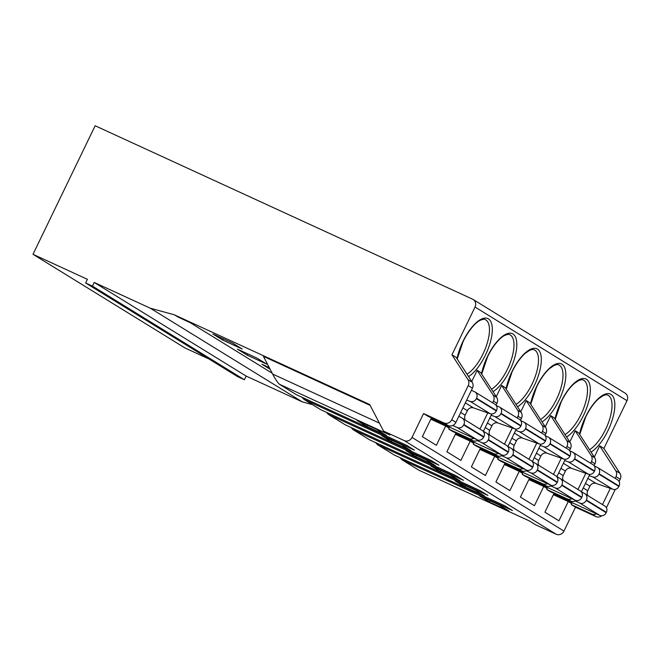 <?xml version="1.0" encoding="UTF-8"?>
<svg xmlns="http://www.w3.org/2000/svg" width="660" height="660" viewBox="0 0 660 660"><rect width="100%" height="100%" fill="white"/><g stroke="black" fill="none" stroke-linecap="round" stroke-linejoin="round"><path stroke-width="0.99" d="M208.956 358.982L184.965 347.952L33 254.306L95.147 125.755L472.601 299.186A6.13 5.61 121.6 0 1 473.154 299.483A6.13 5.61 121.6 0 1 475.035 307.04L451.952 354.791L456.159 357.382L472.189 382.239A6.13 5.61 121.6 0 1 472.436 388.187L455.911 422.359A6.13 5.61 121.6 0 1 448.148 425.527L427.746 416.147L423.547 413.564L443.949 422.936A6.13 5.61 -58.4 0 0 451.712 419.768L468.229 385.597A6.13 5.61 -58.4 0 0 467.989 379.657L451.952 354.791M312.584 404.679L302.28 401.858L246.172 376.084L244.398 379.756L237.592 376.629L85.635 282.983L87.409 279.312L33 254.306M601.813 515.74A6.13 5.61 121.6 0 1 595.906 516.582L575.504 507.21L563.962 531.086A6.13 5.61 121.6 0 1 556.198 534.245L535.549 524.758L529.345 520.93M473.154 299.483L625.111 393.129A6.13 5.61 121.6 0 1 627 400.686L603.916 448.437L619.946 473.303A6.13 5.61 121.6 0 1 620.194 479.242L619.088 481.528M615.293 489.382L606.4 507.771M575.504 507.21L571.304 504.619L591.707 513.991A6.13 5.61 -58.4 0 0 596.483 513.86M602.481 504.595L610.318 488.392M615.169 478.351L615.994 476.652A6.13 5.61 -58.4 0 0 615.747 470.712L599.717 445.846L603.916 448.437M590.659 463.246L591.484 461.546A6.13 5.61 -58.4 0 0 591.236 455.606L575.207 430.741L578.705 432.902L594.742 457.76A6.13 5.61 121.6 0 1 594.982 463.708L594.058 465.622M589.817 474.391L581.369 491.865M577.97 489.489L585.808 473.286M576.122 500.544A6.13 5.61 121.6 0 1 570.702 501.047L550.3 491.667L546.793 489.514L547.239 488.598L543.741 486.436L534.418 505.717L520.41 497.087L529.501 478.277M546.793 489.514L567.196 498.886A6.13 5.61 -58.4 0 0 571.972 498.754M504.834 505.824L512.44 510.518L401.923 459.739L418.729 470.093L529.246 520.872M400.108 457.702L401.923 459.739M490.05 500.775L489.439 502.037L479.638 495.99L499.191 504.974L508.992 511.021L489.439 502.037M571.304 504.619L571.75 503.695L568.243 501.542L553.377 494.703M594.289 457.066L599.717 445.846M568.243 501.542L558.929 520.822L544.921 512.193L554.012 493.383M575.297 500.998L579.76 503.052A5.107 4.67 -58.4 0 0 586.237 500.412L586.418 500.024A5.107 4.67 -58.4 0 0 584.851 493.73A5.107 4.67 -58.4 0 0 584.752 493.672L581.427 491.741M589.19 475.687L592.828 476.957A5.107 4.67 -58.4 0 0 598.925 474.169L599.107 473.781A5.107 4.67 -58.4 0 0 597.531 467.478A5.107 4.67 -58.4 0 0 597.077 467.239L594.313 465.968M597.531 467.478L617.496 479.779A5.107 4.67 121.6 0 1 619.063 486.082L618.882 486.461A5.107 4.67 121.6 0 1 612.785 489.258L596.013 483.401A5.107 4.67 -58.4 0 0 589.924 486.189L587.73 490.726A5.107 4.67 -58.4 0 0 587.879 495.594M584.941 493.787L604.708 505.972A5.107 4.67 121.6 0 1 604.808 506.03A5.107 4.67 121.6 0 1 606.375 512.325L606.193 512.713A5.107 4.67 121.6 0 1 599.726 515.344L553.633 494.167M85.635 282.983L92.433 286.11L94.207 282.439L150.315 308.22L174.199 314.754L369.724 404.539L383.584 431.112L389.887 434.998L279.37 384.219L296.183 394.573L406.7 445.352L414.397 450.103L303.88 399.316L320.694 409.678L431.203 460.457L438.908 465.201L328.391 414.422L345.197 424.784L455.713 475.563L463.419 480.307L352.902 429.528L369.707 439.882L480.224 490.669L487.93 495.412L377.413 444.634L394.218 454.987L504.735 505.766M423.547 413.564L412.005 437.44A6.13 5.61 121.6 0 1 404.242 440.599L383.584 431.112M92.433 286.11L244.398 379.756M94.207 282.439L246.172 376.084M150.315 308.22L302.28 401.858M174.199 314.754L178.835 317.394M379.417 423.126L272.654 374.063L263.406 356.35L370.177 405.405M177.325 316.685L190.303 322.757L272.225 373.238M270.171 369.311L261.921 364.229L269.288 367.612M222.709 340.065L212.908 334.018L232.46 343.002L242.261 349.049L222.709 340.065L223.319 338.803M247.22 355.171L237.41 349.123L256.963 358.108L266.772 364.155L247.22 355.171L247.822 353.909M464.929 486.931L455.128 480.892L474.68 489.877L484.481 495.916L464.929 486.931L465.539 485.669M440.418 471.826L430.617 465.787L450.169 474.771L459.97 480.81L440.418 471.826L441.029 470.572M415.907 456.72L406.106 450.681L425.659 459.665L435.46 465.704L415.907 456.72L416.518 455.466M366.886 426.517L357.085 420.469L376.637 429.454L386.438 435.501L366.886 426.517L367.496 425.255M391.397 441.614L381.596 435.575L401.148 444.56L410.949 450.598L391.397 441.614L392.007 440.36M455.978 432.96L446.878 451.778L460.886 460.408L470.209 441.127L473.707 443.281L473.261 444.205L476.767 446.358L497.17 455.73A6.13 5.61 121.6 0 0 502.598 455.235M478.087 440.129A6.13 5.61 121.6 0 1 472.659 440.632L452.257 431.252L448.759 429.099L469.161 438.471A6.13 5.61 -58.4 0 0 473.938 438.339M431.467 417.862L422.367 436.672L436.376 445.302L445.698 426.022L449.196 428.175L448.759 429.099M551.611 485.438A6.13 5.61 121.6 0 1 546.191 485.941L525.789 476.569L522.283 474.408L522.728 473.492L519.23 471.331L509.908 490.619L495.899 481.99L504.999 463.171M527.109 470.341A6.13 5.61 121.6 0 1 521.681 470.836L501.278 461.464L497.772 459.302L498.217 458.386L494.719 456.225L485.397 475.513L471.388 466.884L480.488 448.066M471.743 381.546L477.163 370.326L480.67 372.487L496.699 397.345A6.13 5.61 121.6 0 1 496.947 403.293L496.023 405.207M496.254 396.652L501.674 385.432L505.18 387.593L521.21 412.45A6.13 5.61 121.6 0 1 521.458 418.39L520.525 420.304M520.765 411.757L526.185 400.537L529.683 402.691L545.721 427.556A6.13 5.61 121.6 0 1 545.96 433.496L545.036 435.41M545.275 426.863L550.696 415.643L554.194 417.796L570.232 442.662A6.13 5.61 121.6 0 1 570.471 448.602L569.547 450.516M569.778 441.961L575.207 430.741M326.584 412.393L328.391 414.422M302.074 397.287L303.88 399.316M272.654 374.063C275.088 378.807 277.332 382.189 279.37 384.219M375.598 442.596L377.413 444.634M351.087 427.498L352.902 429.528M521.681 470.836L518.174 468.683L497.772 459.302M518.174 468.683A6.13 5.61 -58.4 0 0 522.951 468.55M528.957 459.286L536.786 443.083M541.645 433.034L542.462 431.343A6.13 5.61 -58.4 0 0 542.215 425.395L526.185 400.537M494.719 456.225L479.845 449.394M516.285 429.082L507.845 446.556M473.261 444.205L493.672 453.577A6.13 5.61 -58.4 0 0 498.448 453.445M504.446 444.18L512.275 427.977M517.135 417.937L517.952 416.237A6.13 5.61 -58.4 0 0 517.712 410.289L501.674 385.432M470.209 441.127L455.334 434.288M491.774 413.977L483.334 431.45M479.935 429.074L487.765 412.871M492.624 402.831L493.441 401.132A6.13 5.61 -58.4 0 0 493.202 395.191L477.163 370.326M445.698 426.022L430.823 419.183M543.741 486.436L528.866 479.606M565.307 459.294L556.858 476.759M546.191 485.941L542.685 483.78L522.283 474.408M542.685 483.78A6.13 5.61 -58.4 0 0 547.462 483.656M553.468 474.391L561.297 458.18M566.148 448.14L566.973 446.44A6.13 5.61 -58.4 0 0 566.726 440.501L550.696 415.643M519.23 471.331L504.356 464.5M540.796 444.188L532.348 461.654M501.773 455.689L506.236 457.735A5.107 4.67 -58.4 0 0 512.705 455.095L512.886 454.715A5.107 4.67 -58.4 0 0 511.318 448.412A5.107 4.67 -58.4 0 0 511.219 448.355L507.903 446.432M515.666 430.378L519.296 431.64A5.107 4.67 -58.4 0 0 525.393 428.852L525.574 428.472A5.107 4.67 -58.4 0 0 524.007 422.169A5.107 4.67 -58.4 0 0 523.545 421.921L520.789 420.659M524.007 422.169L543.964 434.47A5.107 4.67 121.6 0 1 545.531 440.764L545.35 441.152A5.107 4.67 121.6 0 1 539.261 443.941L522.481 438.083A5.107 4.67 -58.4 0 0 516.392 440.88L514.198 445.409A5.107 4.67 -58.4 0 0 514.355 450.285M511.409 448.478L531.176 460.655A5.107 4.67 121.6 0 1 531.275 460.713A5.107 4.67 121.6 0 1 532.851 467.016L532.661 467.395A5.107 4.67 121.6 0 1 526.193 470.035L480.101 448.858M477.262 440.583L481.726 442.629A5.107 4.67 -58.4 0 0 488.194 439.997L488.383 439.609A5.107 4.67 -58.4 0 0 486.808 433.315A5.107 4.67 -58.4 0 0 486.709 433.257L483.392 431.327M491.156 415.272L494.794 416.542A5.107 4.67 -58.4 0 0 500.882 413.746L501.064 413.366A5.107 4.67 -58.4 0 0 499.496 407.063A5.107 4.67 -58.4 0 0 499.034 406.816L496.279 405.553M499.496 407.063L519.453 419.364A5.107 4.67 121.6 0 1 521.029 425.667L520.839 426.046A5.107 4.67 121.6 0 1 514.75 428.835L497.97 422.986A5.107 4.67 -58.4 0 0 491.882 425.774L489.687 430.303A5.107 4.67 -58.4 0 0 489.844 435.179M486.898 433.372L506.665 445.549A5.107 4.67 121.6 0 1 506.764 445.607A5.107 4.67 121.6 0 1 508.34 451.91L508.151 452.29A5.107 4.67 121.6 0 1 501.683 454.93L455.59 433.752M452.752 425.477L457.215 427.531A5.107 4.67 -58.4 0 0 463.683 424.891L463.873 424.504A5.107 4.67 -58.4 0 0 462.297 418.209A5.107 4.67 -58.4 0 0 462.198 418.151L458.882 416.221M466.645 400.166L470.283 401.437A5.107 4.67 -58.4 0 0 476.371 398.64L476.561 398.26A5.107 4.67 -58.4 0 0 474.986 391.957A5.107 4.67 -58.4 0 0 474.523 391.718L471.421 390.291M474.986 391.957L494.942 404.258A5.107 4.67 121.6 0 1 496.518 410.561L496.328 410.941A5.107 4.67 121.6 0 1 490.24 413.737L473.459 407.88A5.107 4.67 -58.4 0 0 467.371 410.668L465.176 415.206A5.107 4.67 -58.4 0 0 465.333 420.073M462.396 418.267L482.155 430.452A5.107 4.67 121.6 0 1 482.254 430.51A5.107 4.67 121.6 0 1 483.829 436.805L483.64 437.192A5.107 4.67 121.6 0 1 477.172 439.824L431.079 418.646M550.786 485.892L555.25 487.946A5.107 4.67 -58.4 0 0 561.726 485.306L561.908 484.918A5.107 4.67 -58.4 0 0 560.34 478.624A5.107 4.67 -58.4 0 0 560.241 478.566L556.924 476.635M564.679 460.581L568.318 461.852A5.107 4.67 -58.4 0 0 574.414 459.063L574.596 458.675A5.107 4.67 -58.4 0 0 573.029 452.38A5.107 4.67 -58.4 0 0 572.566 452.133L569.803 450.862M573.029 452.38L592.985 464.673A5.107 4.67 121.6 0 1 594.553 470.976L594.371 471.364A5.107 4.67 121.6 0 1 588.274 474.152L571.502 468.295A5.107 4.67 -58.4 0 0 565.414 471.083L563.219 475.621A5.107 4.67 -58.4 0 0 563.376 480.496M560.431 478.681L580.198 490.867A5.107 4.67 121.6 0 1 580.297 490.924A5.107 4.67 121.6 0 1 581.864 497.219L581.683 497.607A5.107 4.67 121.6 0 1 575.215 500.247L529.122 479.069M526.276 470.786L530.747 472.84A5.107 4.67 -58.4 0 0 537.215 470.201L537.397 469.821A5.107 4.67 -58.4 0 0 535.829 463.518A5.107 4.67 -58.4 0 0 535.73 463.46L532.414 461.538M540.169 445.475L543.807 446.746A5.107 4.67 -58.4 0 0 549.904 443.957L550.085 443.569A5.107 4.67 -58.4 0 0 548.518 437.275A5.107 4.67 -58.4 0 0 548.056 437.027L545.3 435.757M548.518 437.275L568.474 449.576A5.107 4.67 121.6 0 1 570.042 455.87L569.861 456.258A5.107 4.67 121.6 0 1 563.772 459.046L546.991 453.189A5.107 4.67 -58.4 0 0 540.903 455.986L538.708 460.515A5.107 4.67 -58.4 0 0 538.865 465.391M535.92 463.576L555.687 475.761A5.107 4.67 121.6 0 1 555.786 475.819A5.107 4.67 121.6 0 1 557.354 482.113L557.172 482.501A5.107 4.67 121.6 0 1 550.704 485.141L504.611 463.963M591.707 513.991L595.906 516.582M615.994 476.652L620.194 479.242M615.747 470.712L619.946 473.303M589.52 449.666A30.632 12.259 -65.3 0 0 605.558 429.454A30.632 12.259 114.7 0 0 605.905 428.736A30.632 12.259 114.7 0 0 607.843 395.15C607.15 394.54 605.55 394.729 603.034 395.728L598.768 398.648C594.066 402.773 589.702 408.878 585.692 416.963L579.744 434.511M579.571 434.239A32.67 13.076 114.7 0 1 585.552 416.856A32.67 13.076 -65.3 0 1 610.962 394.383A32.67 13.076 -65.3 0 1 607.959 430.666A32.67 13.076 114.7 0 1 591.08 452.092M591.236 455.606L594.742 457.76M591.484 461.546L594.982 463.708M567.196 498.886L570.702 501.047M579.76 503.052L599.726 515.344M586.237 500.412L606.193 512.713M586.418 500.024L606.375 512.325M583.259 487.971L587.73 490.726M585.445 483.433L589.924 486.189M587.887 478.393L596.013 483.401M592.828 476.957L612.785 489.258M598.925 474.169L618.882 486.461M599.107 473.781L619.063 486.082M475.035 307.04L627 400.686M404.242 440.599L556.198 534.245M412.005 437.44L563.962 531.086M530.549 404.036A32.67 13.076 -65.3 0 1 536.53 386.653A32.67 13.076 114.7 0 1 561.94 364.171A32.67 13.076 114.7 0 1 558.946 400.463A32.67 13.076 -65.3 0 1 542.058 421.88M555.06 419.133A32.67 13.076 -65.3 0 1 561.041 401.758A32.67 13.076 114.7 0 1 586.451 379.277A32.67 13.076 114.7 0 1 583.448 415.569A32.67 13.076 -65.3 0 1 566.569 436.986M506.038 388.93A32.67 13.076 114.7 0 1 512.02 371.547A32.67 13.076 -65.3 0 1 537.43 349.066A32.67 13.076 -65.3 0 1 534.435 385.358A32.67 13.076 114.7 0 1 517.547 406.774M457.017 358.718A32.67 13.076 -65.3 0 1 463.007 341.335A32.67 13.076 -65.3 0 1 488.416 318.862A32.67 13.076 -65.3 0 1 485.413 355.146A32.67 13.076 -65.3 0 1 468.534 376.571M481.528 373.824A32.67 13.076 -65.3 0 1 487.509 356.441A32.67 13.076 -65.3 0 1 512.919 333.96A32.67 13.076 -65.3 0 1 509.924 370.252A32.67 13.076 -65.3 0 1 493.036 391.669M467.989 379.657L472.189 382.239M468.229 385.597L472.436 388.187M451.712 419.768L455.911 422.359M443.949 422.936L448.148 425.527M493.672 453.577L497.17 455.73M472.659 440.632L469.161 438.471M496.699 397.345L493.202 395.191M517.712 410.289L521.21 412.45M545.721 427.556L542.215 425.395M570.232 442.662L566.726 440.501M540.499 419.455A30.632 12.259 114.7 0 0 556.545 399.25A30.632 12.259 -65.3 0 0 558.822 364.947C558.129 364.328 556.529 364.526 554.02 365.516L549.747 368.437C545.044 372.562 540.68 378.667 536.671 386.76L530.722 404.308M565.01 434.56A30.632 12.259 114.7 0 0 581.047 414.356A30.632 12.259 -65.3 0 0 583.333 380.045C582.64 379.434 581.039 379.624 578.531 380.622L574.258 383.542C569.555 387.667 565.191 393.772 561.182 401.866L555.233 419.413M506.22 389.202L512.16 371.654C516.169 363.569 520.534 357.456 525.236 353.331L529.51 350.411C532.018 349.421 533.618 349.231 534.319 349.841A30.632 12.259 -65.3 0 1 532.034 384.145A30.632 12.259 114.7 0 1 515.988 404.357M457.198 358.99L463.138 341.443C469.854 327.83 477.394 321.337 480.43 320.232C482.938 319.217 484.555 319.011 485.298 319.63A30.632 12.259 -65.3 0 1 483.013 353.933A30.632 12.259 -65.3 0 1 466.966 374.146M481.709 374.096L487.649 356.548C494.365 342.936 501.897 336.443 504.941 335.338C507.449 334.323 509.066 334.117 509.809 334.736A30.632 12.259 -65.3 0 1 507.523 369.039A30.632 12.259 114.7 0 1 491.477 389.251M545.96 433.496L542.462 431.343M517.952 416.237L521.458 418.39M496.947 403.293L493.441 401.132M570.471 448.602L566.973 446.44M506.236 457.735L526.193 470.035M512.705 455.095L532.661 467.395M512.886 454.715L532.851 467.016M509.726 442.654L514.198 445.409M511.921 438.124L516.392 440.88M514.355 433.076L522.481 438.083M519.296 431.64L539.261 443.941M525.393 428.852L545.35 441.152M525.574 428.472L545.531 440.764M481.726 442.629L501.683 454.93M488.194 439.997L508.151 452.29M488.383 439.609L508.34 451.91M485.215 427.548L489.687 430.303M487.41 423.019L491.882 425.774M489.844 417.978L497.97 422.986M494.794 416.542L514.75 428.835M500.882 413.746L520.839 426.046M501.064 413.366L521.029 425.667M457.215 427.531L477.172 439.824M463.683 424.891L483.64 437.192M463.873 424.504L483.829 436.805M460.705 412.45L465.176 415.206M462.899 407.913L467.371 410.668M465.333 402.872L473.459 407.88M470.283 401.437L490.24 413.737M476.371 398.64L496.328 410.941M476.561 398.26L496.518 410.561M555.25 487.946L575.215 500.247M561.726 485.306L581.683 497.607M561.908 484.918L581.864 497.219M558.748 472.865L563.219 475.621M560.934 468.328L565.414 471.083M563.376 463.287L571.502 468.295M568.318 461.852L588.274 474.152M574.414 459.063L594.371 471.364M574.596 458.675L594.553 470.976M530.747 472.84L550.704 485.141M537.215 470.201L557.172 482.501M537.397 469.821L557.354 482.113M534.237 457.76L538.708 460.515M536.423 453.222L540.903 455.986M538.865 448.181L546.991 453.189M543.807 446.746L563.772 459.046M549.904 443.957L569.861 456.258M550.085 443.569L570.042 455.87M418.828 470.151L529.295 520.905M604.808 506.03L584.851 493.73M296.282 394.63L406.75 445.385M320.793 409.728L431.26 460.49M345.304 424.834L455.771 475.596M369.806 439.939L480.274 490.693M394.317 455.045L504.784 505.799M531.275 460.713L511.318 448.412M506.764 445.607L486.808 433.315M482.254 430.51L462.297 418.209M580.297 490.924L560.34 478.624M555.786 475.819L535.829 463.518"/></g></svg>
